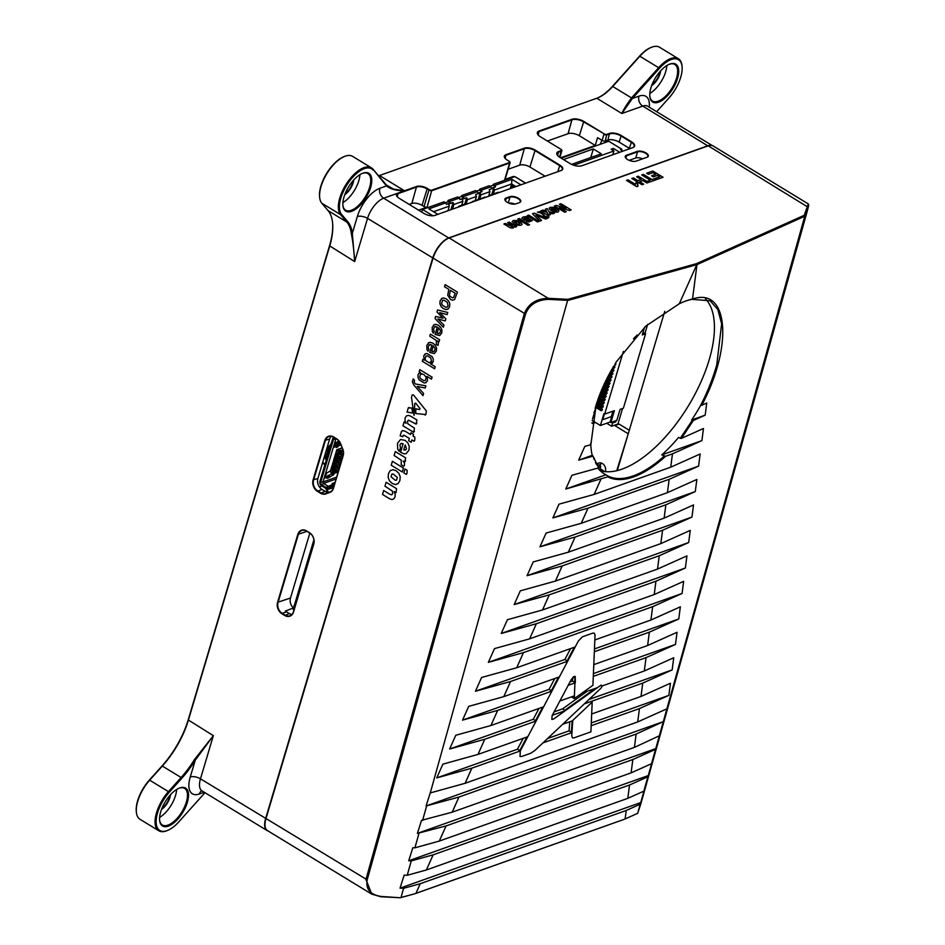 <?xml version="1.0" encoding="UTF-8"?>
<svg xmlns="http://www.w3.org/2000/svg" width="945" height="945" viewBox="0 0 945 945"><rect width="100%" height="100%" fill="white"/><g stroke="black" fill="none" stroke-linecap="round" stroke-linejoin="round"><path stroke-width="1.42" d="M319.457 486.97L321.855 485.99M326.828 488.908L328.328 492.25M324.903 464.763L322.729 462.211M326.734 448.792L331.104 443.937M325.789 488.388L327.431 492.18M324.548 456.128L325.93 459.329M329.911 448.721L326.06 455.077L326.438 459.636L325.293 458.939M330.289 446.678L325.6 452.584M339.787 442.142L335.251 443.855M340.271 443.051L334.825 445.284M324.938 464.385L323.84 464.101M509.461 162.528L431.83 190.134A1.878 0.827 -163.4 0 1 429.278 189.661L427.294 188.445A7.891 3.461 16.6 0 0 416.58 186.496L398.069 193.075A7.891 3.461 16.6 0 0 396.959 196.371A7.891 3.461 16.6 0 0 399.31 198.403L424.057 213.487A7.891 3.461 16.6 0 0 434.771 215.436L561.153 170.502A7.891 3.461 16.6 0 0 561.295 170.443A7.891 3.461 16.6 0 0 559.912 165.174L535.165 150.09A7.891 3.461 16.6 0 0 524.451 148.141L505.941 154.72A7.891 3.461 16.6 0 0 504.831 158.016A7.891 3.461 16.6 0 0 507.181 160.048L509.166 161.252A1.878 0.827 -163.4 0 1 509.733 161.737A1.878 0.827 -163.4 0 1 509.461 162.528L509.65 163.024A2.256 0.992 16.6 0 0 510.111 162.623A2.256 0.992 16.6 0 0 509.969 162.079A2.256 0.992 16.6 0 0 509.816 161.902M504.961 158.181A7.513 3.296 -163.4 0 1 504.618 156.539A7.513 3.296 -163.4 0 1 506.13 155.216L524.64 148.637A7.513 3.296 -163.4 0 1 534.835 150.503L559.594 165.576A7.513 3.296 -163.4 0 1 562.287 169.332A7.513 3.296 -163.4 0 1 561.082 170.525M508.126 169.261L519.715 165.139A7.513 3.296 16.6 0 1 529.921 167.005L545.064 176.219M510.111 162.623L505.185 179.125A2.256 0.992 -163.4 0 1 504.736 179.526L512.851 176.632L512.615 177.447M504.736 179.526L509.65 163.024L432.019 190.63A2.256 0.992 16.6 0 1 428.959 190.063L429.278 189.661M397.089 196.536A7.513 3.296 -163.4 0 1 396.746 194.894A7.513 3.296 -163.4 0 1 398.258 193.571L416.769 186.992A7.513 3.296 -163.4 0 1 426.963 188.858L428.959 190.063L424.045 206.565A2.256 0.992 -163.4 0 0 427.105 207.132L418.978 210.014A2.256 0.992 16.6 0 0 418.67 210.192M409.209 204.427L411.843 203.494A7.513 3.296 16.6 0 1 422.049 205.36L424.045 206.565M268.096 830.986A18.782 8.682 -58.6 0 1 267.14 830.56A18.782 8.682 -58.6 0 1 265.628 818.524L432.704 258.091A18.782 8.682 -58.6 0 1 448.816 237.892L707.888 145.778A18.782 8.682 -58.6 0 1 711.431 145.376M656.657 111.687L668.954 97.985A27.429 12.687 121.4 0 0 682.066 66.563A27.429 12.687 121.4 0 0 659.527 68.229L632.394 98.457A38.332 17.719 -58.6 0 1 632.37 98.493L621.857 113.506C623.405 109.738 626.677 104.482 631.673 97.737A37.576 17.376 121.4 0 0 631.697 97.713L658.83 67.485A28.185 13.029 -58.6 0 1 678.333 58.696L659.551 47.25A28.185 13.029 121.4 0 0 651.601 47.25A28.185 13.029 121.4 0 0 640.048 56.038L612.915 86.267A37.576 17.376 -58.6 0 1 597.523 97.985A37.576 17.376 -58.6 0 1 596.815 98.245L379.488 175.522A37.576 17.376 -58.6 0 1 378.602 175.817M637.355 151.365L626.523 155.216A6.391 2.8 16.6 0 0 625.625 157.886A6.391 2.8 16.6 0 0 636.198 161.111L647.03 157.26A6.391 2.8 16.6 0 0 647.148 157.213A6.391 2.8 16.6 0 0 645.955 152.901A6.391 2.8 16.6 0 0 637.355 151.365L637.544 151.861A6.013 2.634 -163.4 0 1 644.36 152.653A6.013 2.634 -163.4 0 1 647.857 156.35A6.013 2.634 -163.4 0 1 646.935 157.295M509.78 196.702L506.177 197.977A6.391 2.8 16.6 0 0 505.28 200.647A6.391 2.8 16.6 0 0 515.852 203.872L519.455 202.596A6.391 2.8 16.6 0 0 519.573 202.549A6.391 2.8 16.6 0 0 518.38 198.237A6.391 2.8 16.6 0 0 509.78 196.702L509.969 197.198A6.013 2.634 -163.4 0 1 516.785 197.989A6.013 2.634 -163.4 0 1 520.282 201.687A6.013 2.634 -163.4 0 1 519.36 202.632M538.024 134.769A8.269 3.626 -163.4 0 1 537.634 132.938A8.269 3.626 -163.4 0 1 539.3 131.485L572.245 119.767A8.269 3.626 -163.4 0 1 583.467 121.81L604.28 133.895L583.786 121.409A8.647 3.792 16.6 0 0 572.056 119.271L539.111 130.989A8.647 3.792 16.6 0 0 537.894 134.592A8.647 3.792 16.6 0 0 540.457 136.812L560.952 149.298A1.878 0.827 16.6 0 1 561.507 149.782L561.743 150.125A2.256 0.992 -163.4 0 1 561.885 150.668A2.256 0.992 -163.4 0 1 561.424 151.058L558.719 152.027A8.269 3.626 16.6 0 0 557.054 153.48A8.269 3.626 16.6 0 0 557.444 155.311M604.28 133.895A1.878 0.827 16.6 0 0 606.832 134.355L609.537 133.399A8.647 3.792 -163.4 0 1 621.267 135.537L631.508 141.774A8.647 3.792 -163.4 0 1 633.02 147.55A8.647 3.792 -163.4 0 1 632.866 147.609L581.86 165.741A8.647 3.792 -163.4 0 1 570.13 163.603L559.889 157.366A8.647 3.792 -163.4 0 1 557.326 155.134A8.647 3.792 -163.4 0 1 558.53 151.531L561.247 150.562A1.878 0.827 16.6 0 0 561.507 149.782M525.656 183.129L515.923 177.199A2.256 0.992 16.6 0 0 515.155 176.833M514.73 176.691A2.256 0.992 16.6 0 0 512.851 176.632M559.629 157.201A2.256 0.992 16.6 0 0 560.054 156.811L561.885 150.668M547.391 141.041L568.099 133.682A8.269 3.626 16.6 0 1 579.32 135.726L595.255 145.435L597.571 137.675L602.119 140.439A2.256 0.992 16.6 0 0 605.178 141.006L607.895 140.037A8.269 3.626 -163.4 0 1 619.117 142.093L629.358 148.33A8.269 3.626 -163.4 0 1 629.89 148.672M642.6 158.831A6.013 2.634 16.6 0 0 635.713 158.016L629.146 160.343M514.871 204.108A6.013 2.634 16.6 0 0 508.894 203.151M601.906 140.309A7.513 3.473 121.4 0 0 601.469 141.372A11.269 5.209 -58.6 0 1 600.099 144.349M595.255 145.435L560.562 157.768M505.41 200.824A6.013 2.634 -163.4 0 1 505.15 199.537A6.013 2.634 -163.4 0 1 506.366 198.485L509.969 197.198L508.28 202.88M625.755 158.051A6.013 2.634 -163.4 0 1 625.507 156.775A6.013 2.634 -163.4 0 1 626.712 155.712L637.544 151.861L635.713 158.016M601.256 463.015A6.013 4.63 -109.6 0 0 600.595 464.42L600.11 466.062M597.417 463.983A6.013 4.63 70.4 0 1 598.846 463.05A6.013 4.63 70.4 0 1 604.079 465.058A6.013 4.63 70.4 0 1 605.414 471.496L605.355 471.673M313.917 539.725L294.486 604.883M293.576 607.942L285.402 611.013A8.269 6.367 70.4 0 0 286.5 611.828L282.212 613.352L285.059 615.089A8.269 6.367 -109.6 0 0 289.95 615.75A8.269 6.367 -109.6 0 0 293.446 611.781L313.705 543.824A8.269 6.367 -109.6 0 0 309.558 532.897L306.712 531.161A8.269 6.367 -109.6 0 0 301.821 530.488A8.269 6.367 -109.6 0 0 298.337 534.468L278.078 602.414A8.269 6.367 -109.6 0 0 282.212 613.352L281.893 613.754A8.647 6.662 70.4 0 1 277.57 602.319L297.829 534.374A8.647 6.662 70.4 0 1 306.593 530.913L309.428 532.649A8.647 6.662 70.4 0 1 313.764 544.084L293.505 612.029A8.647 6.662 70.4 0 1 284.74 615.49L281.893 613.754M293.529 608.119A8.269 6.367 70.4 0 1 290.493 598.008L309.842 533.074M353.737 179.975A12.025 5.564 -58.6 0 1 344.771 194.682M345.114 193.808A11.647 5.386 121.4 0 0 353.111 180.672M170.454 794.769A12.025 5.564 -58.6 0 1 161.5 809.475M161.831 808.601A11.647 5.386 121.4 0 0 169.828 795.477M660.649 70.84A12.025 5.564 -58.6 0 1 651.696 85.546M652.026 84.672A11.647 5.386 121.4 0 0 660.023 71.537M179.727 787.953A22.172 10.253 -58.6 0 1 188.126 799.175A22.172 10.253 -58.6 0 1 173.065 823.497A22.172 10.253 -58.6 0 1 159.634 820.414A22.172 10.253 -58.6 0 1 179.314 788.106A22.172 10.253 -58.6 0 1 179.727 787.953M178.971 788.248A21.416 9.899 121.4 0 0 178.936 788.26A21.416 9.899 121.4 0 1 184.618 788.402A21.416 9.899 121.4 0 1 181.924 811.849A21.416 9.899 121.4 0 1 162.327 824.985A21.416 9.899 121.4 0 1 159.599 820M373.074 170.088A27.429 12.687 121.4 0 0 348.788 182.161A27.429 12.687 121.4 0 0 341.57 214.385L347.831 221.78A60.87 28.149 -58.6 0 1 352.331 233.332L354.67 261.564C353.985 250.519 352.851 241.152 351.28 233.45A60.126 27.795 121.4 0 0 346.827 222.04L340.566 214.645A28.185 13.029 -58.6 0 1 346.768 183.295A28.185 13.029 -58.6 0 1 371.409 167.82A28.185 13.029 -58.6 0 1 372.932 169.131L386.34 184.948A37.576 17.376 121.4 0 0 386.34 184.96L393.463 189.071L404.519 190.784C396.428 190.772 390.415 189.154 386.481 185.917A38.332 17.719 -58.6 0 1 386.47 185.905L372.932 169.131M363.01 173.148A22.172 10.253 -58.6 0 1 371.397 184.369A22.172 10.253 -58.6 0 1 356.348 208.691A22.172 10.253 -58.6 0 1 342.917 205.608A22.172 10.253 -58.6 0 1 362.596 173.301A22.172 10.253 -58.6 0 1 363.01 173.148M362.254 173.443A21.416 9.899 121.4 0 0 362.218 173.455A21.416 9.899 121.4 0 1 367.9 173.596A21.416 9.899 121.4 0 1 365.207 197.044A21.416 9.899 121.4 0 1 345.61 210.18A21.416 9.899 121.4 0 1 342.881 205.207M678.333 58.696A28.185 13.029 -58.6 0 1 681.983 65.76A28.185 13.029 -58.6 0 1 682.018 66.174M669.934 64.012A22.172 10.253 -58.6 0 1 678.321 75.246A22.172 10.253 -58.6 0 1 663.26 99.568A22.172 10.253 -58.6 0 1 649.829 96.484A22.172 10.253 -58.6 0 1 669.509 64.177A22.172 10.253 -58.6 0 1 669.934 64.012M649.794 96.071A21.416 9.899 121.4 0 0 652.522 101.056A21.416 9.899 121.4 0 0 672.119 87.909A21.416 9.899 121.4 0 0 674.813 64.473A21.416 9.899 121.4 0 0 669.166 64.319A21.416 9.899 121.4 0 0 669.131 64.331M136.34 811.849A27.429 12.687 -58.6 0 1 136.293 811.448A27.429 12.687 -58.6 0 1 149.416 780.027L162.091 765.911A60.87 28.149 121.4 0 0 188.185 719.901L329.521 245.806A60.87 28.149 121.4 0 0 332.557 222.488M371.409 167.82L352.639 156.386A28.185 13.029 121.4 0 0 344.677 156.386A28.185 13.029 121.4 0 0 319.658 197.446A28.185 13.029 121.4 0 0 321.796 203.21L328.057 210.605A60.126 27.795 -58.6 0 1 332.593 222.878A60.126 27.795 -58.6 0 1 329.64 246.314L188.303 720.409A60.126 27.795 -58.6 0 1 162.528 765.84L149.853 779.968A28.185 13.029 121.4 0 0 136.375 812.251A28.185 13.029 121.4 0 0 140.025 819.315L158.807 830.761A28.185 13.029 -58.6 0 1 168.635 791.414L181.31 777.286A60.126 27.795 121.4 0 0 194.41 759.638L213.346 735.659L195.272 760.17A60.87 28.149 -58.6 0 1 182.007 778.042L169.332 792.17A27.429 12.687 121.4 0 0 156.149 820.65A27.429 12.687 121.4 0 0 167.513 830.466A27.429 12.687 121.4 0 0 178.759 821.914L204.982 792.69M649.817 93.46A21.416 9.899 121.4 0 0 666.827 65.548M159.622 817.39A21.416 9.899 121.4 0 0 176.632 789.477M342.905 202.596A21.416 9.899 121.4 0 0 359.903 174.683M616.719 470.764L628.295 433.613M614.333 425.285A8.269 6.367 -109.6 0 0 614.829 425.604L627.823 433.519M291.91 614.474A8.269 6.367 70.4 0 1 289.347 613.553L286.5 611.828M330.289 491.861L329.97 491.967A8.269 6.367 70.4 0 1 325.104 491.294L322.021 489.415A8.269 6.367 70.4 0 1 317.886 478.477L329.651 439A8.269 6.367 70.4 0 1 331.175 436.306M342.74 448.969A8.647 6.662 70.4 0 1 343.189 455.632L333.455 488.293A8.647 6.662 70.4 0 1 329.781 492.451L325.588 493.928A8.647 6.662 70.4 0 1 320.485 493.219L317.414 491.341A8.647 6.662 70.4 0 1 313.09 479.918L324.856 440.441A8.647 6.662 70.4 0 1 333.62 436.98L336.692 438.858A8.647 6.662 70.4 0 1 340.578 443.618L342.704 449.005L340.543 443.654A8.269 6.367 -109.6 0 0 336.822 439.106L333.75 437.228A8.269 6.367 -109.6 0 0 328.848 436.555A8.269 6.367 -109.6 0 0 325.363 440.524L313.598 480.001A8.269 6.367 -109.6 0 0 317.733 490.939L320.816 492.817A8.269 6.367 -109.6 0 0 325.682 493.491L329.876 492.014A8.269 6.367 -109.6 0 0 329.899 492.014A8.269 6.367 -109.6 0 0 333.396 488.033L343.13 455.384A8.269 6.367 -109.6 0 0 342.704 449.005M319.623 197.044A27.429 12.687 -58.6 0 1 319.575 196.654A27.429 12.687 -58.6 0 1 343.933 156.681A27.429 12.687 -58.6 0 1 344.299 156.539M597.145 98.126A38.332 17.719 121.4 0 0 612.478 86.326L639.611 56.098A27.429 12.687 -58.6 0 1 650.845 47.545A27.429 12.687 -58.6 0 1 651.223 47.404M167.147 830.608A28.185 13.029 -58.6 0 1 166.769 830.761A28.185 13.029 -58.6 0 1 158.807 830.761M629.287 430.282L619.117 424.081A8.269 6.367 70.4 0 1 618.124 423.372M632.819 147.621A8.269 3.626 16.6 0 0 634.154 146.31A8.269 3.626 16.6 0 0 631.189 142.175L620.948 135.938A8.269 3.626 16.6 0 0 609.726 133.895L607.021 134.851A2.256 0.992 -163.4 0 1 603.949 134.296L602.119 140.439M631.673 97.737L632.37 98.493L638.962 96.142A26.306 12.167 -58.6 0 1 649.25 107.175M351.28 233.45L352.331 233.332L357.34 216.535A26.306 12.167 -58.6 0 1 379.89 188.268L386.481 185.917L386.34 184.96M204.25 792.253L199.312 794.001A26.306 12.167 -58.6 0 1 190.264 776.967L195.272 760.17L194.41 759.638M600.11 470.598A101.458 46.907 121.4 0 0 709.093 360.128A101.458 46.907 121.4 0 0 705.442 298.785M371.751 894.135L267.494 830.62A18.782 8.682 -58.6 0 1 265.982 818.583L433.058 258.139A18.782 8.682 -58.6 0 1 449.159 237.951L548.265 298.325C536.299 298.655 528.302 303.794 524.286 313.716L365.939 879.476L371.775 894.112L380.776 896.746L400.408 897.75L415.079 893.686L624.468 819.232L415.942 893.344L420.241 883.717L403.574 888.335L400.03 888.158L404.165 875.117L407.236 875.271L411.252 860.895L408.712 860.765L412.847 847.724L414.914 847.83L439.283 841.074L631.106 772.868L651.53 763.702L651.861 762.745L648.27 775.585L408.712 860.765M808.282 203.907L713.191 145.967A18.782 8.682 -58.6 0 0 708.23 145.837L449.159 237.951M617.262 470.634L664.748 311.33M696.985 264.612L804.762 216.24L808.707 205.053L808.282 203.955L804.242 215.295L696.489 263.655L567.898 299.329L548.265 298.325L548.348 299.364L568.146 300.368L696.985 264.612L692.52 299.057L691.858 299.341L710.144 300.77L717.846 309.547L721.637 323.863L716.759 364.805C712.932 378.472 707.403 392.305 700.174 406.279L700.859 405.133L701.792 405.263C733.485 345.421 728.323 286.559 692.52 299.057A102.202 47.262 121.4 0 0 684.156 301.609A102.202 47.262 121.4 0 0 679.301 303.747L678.439 304.113M692.283 420.348L680.246 438.315L681.428 438.397L693.358 420.466L691.669 419.97A101.458 46.907 121.4 0 0 700.174 406.267M664.016 456.293A101.458 46.907 -58.6 0 1 608.19 476.138L607.789 476.835A102.202 47.262 121.4 0 0 665.563 456.293L661.748 454.911A101.458 46.907 121.4 0 0 678.628 437.334L680.246 438.315M597.901 468.07A101.458 46.907 121.4 0 0 604.198 473.811A101.458 46.907 121.4 0 0 605.922 474.756L608.19 476.138M598.374 467.432L592.822 455.714L598.374 467.432M696.76 264.695L679.301 303.758L645.754 326.131L616.022 362.242L596.224 404.425L590.814 445.154A101.458 46.907 121.4 0 0 592.208 455.336L592.822 455.714M590.814 445.154L590.637 443.122M683.778 301.762A101.458 46.907 -58.6 0 1 691.858 299.341M568.323 552.199L664.122 518.132L693.547 504.925L691.976 517.057L662.551 530.263L562.18 565.949L527.062 575.694L533.216 561.932L568.323 552.199L575.092 537.067L539.973 546.801L546.115 533.051L581.234 523.306L667.43 492.664L696.855 479.446L695.284 491.577L665.859 504.784L664.122 518.132M665.859 504.784L575.092 537.067M555.424 581.081L660.827 543.611L690.252 530.393L688.681 542.524L514.163 604.576L520.305 590.826L555.424 581.081L562.18 565.949M662.551 530.263L660.827 543.611M516.714 667.749L575.221 646.935L567.697 661.193L510.572 681.499L475.453 691.244L481.596 677.482L516.714 667.749L523.471 652.617L488.352 662.351L494.495 648.601L529.613 638.855L654.223 594.559L683.648 581.34L682.077 593.472L652.652 606.678L650.916 620.026L680.341 606.82L678.77 618.951L649.345 632.158L647.62 645.506L677.045 632.288L675.474 644.419L646.049 657.625L644.313 670.974L673.738 657.767L672.167 669.899L642.742 683.105L641.017 696.441L670.442 683.235L668.871 695.366L639.446 708.573L637.71 721.921L666.886 708.821L663.319 721.637L426.077 805.99L430.211 792.949L465.094 783.299L471.85 768.167L436.732 777.912L442.886 764.151L478.005 754.405L484.761 739.274L449.643 749.019L455.785 735.269L490.904 725.524L497.661 710.392L462.542 720.137L468.685 706.376L503.803 696.63L510.572 681.499M503.803 696.63L559.428 676.856L551.904 691.102L497.661 710.392M490.904 725.524L543.623 706.777L536.098 721.023L484.761 739.274M478.005 754.405L527.83 736.698L520.305 750.944L471.85 768.167M465.094 783.299L637.71 721.921M639.446 708.573L591.168 725.736L591.676 713.995L641.017 696.441M642.742 683.105L584.329 703.871L601.044 688.114L602.248 685.928L644.313 670.974M646.049 657.625L593.295 676.384L593.791 664.642L647.62 645.506M649.345 632.158L594.346 651.719L594.842 639.966L650.916 620.026M652.652 606.678L523.471 652.617M562.653 724.307L572.753 720.716L571.961 732.576L542.95 742.888L562.653 724.307M573.875 696.016L574.288 698.615L592.917 685.29L595.043 635.182L594.299 633.162L592.763 633.126L582.486 636.776L578.364 640.993L520.305 750.944L519.998 756.496L521.51 756.532L530.688 753.271L534.905 750.472L601.044 688.114L602.284 685.668L601.008 685.137L553.616 719.027L551.868 719.417L552.093 715.649L571.441 679.195L575.21 676.419L575.363 682.762L568.205 685.314L571.441 679.195L575.21 676.419L574.288 698.615L581.907 693.169L597.571 687.594L565.382 710.605L552.293 715.27L559.865 701.001L574.477 695.803L574.288 698.615L571.453 696.878M655.795 748.617L417.395 833.384L421.529 820.343L452.194 812.18L634.414 747.389L659.374 735.777L655.558 749.326L632.843 759.52L631.106 772.868M632.843 759.52L446.052 825.942L417.395 833.384M439.283 841.074L446.052 825.942M648.27 775.585L647.868 776.766L629.535 785L433.141 854.835L411.252 860.895M407.236 875.271L426.384 869.967L433.141 854.835M426.384 869.967L627.811 798.336L643.852 791.142L644.336 789.725L640.757 802.565L400.03 888.158M629.535 785L627.811 798.336M663.319 721.637L636.139 734.052L634.414 747.389M636.139 734.052L458.951 797.048L426.077 805.99M452.194 812.18L458.951 797.048M685.373 568.004L501.252 633.469L507.406 619.707L542.524 609.974L657.519 569.079L686.944 555.873L685.373 568.004L655.948 581.21L654.223 594.559M655.948 581.21L536.37 623.724L501.252 633.469M529.613 638.855L536.37 623.724M698.579 466.109L552.872 517.919L559.015 504.157L594.133 494.424L670.726 467.184L700.15 453.978L698.579 466.109L669.154 479.316L667.43 492.664M669.154 479.316L587.991 508.174L552.872 517.919M581.234 523.306L587.991 508.174M607.789 476.835L565.783 489.026L571.926 475.276L598.22 467.976M594.133 494.424L600.902 479.292M681.428 438.397L703.458 428.498L701.887 440.63L672.462 453.848L670.726 467.184M672.462 453.848L665.563 456.293M688.681 542.524L659.256 555.731L549.281 594.842L514.163 604.576M542.524 609.974L549.281 594.842M659.256 555.731L657.519 569.079M804.242 215.295L804.762 216.24L666.898 708.797M701.792 405.263L706.754 403.031L705.183 415.162L693.358 420.466M655.558 749.326L651.53 763.702M647.868 776.766L643.852 791.142M663.236 721.885L659.208 736.261M414.914 847.83L418.942 833.466M422.592 820.39L426.62 806.026M587.093 691.327L562.547 708.88L554.089 711.88M565.382 710.605L562.547 708.88M572.764 677.364L572.516 681.026L570 681.924M575.363 682.762L572.516 681.026M538.993 708.419L533.263 719.287L449.643 749.019M536.098 721.023L533.263 719.287M640.757 802.565L640.19 804.207L626.228 810.467L420.241 883.717M523.199 738.34L517.458 749.208L436.732 777.912M520.305 750.944L517.458 749.208M672.167 669.899L589.007 699.465M678.77 618.951L594.464 648.931M605.922 474.756L565.783 489.026M701.887 440.63L661.748 454.911M695.284 491.577L539.973 546.801M682.077 593.472L488.352 662.351M675.474 644.419L593.413 673.596M569.717 721.803L569.114 730.839L547.627 738.482M571.961 732.576L569.114 730.839M668.871 695.366L591.286 722.949M554.798 678.51L549.057 689.366L462.542 720.137M551.904 691.102L549.057 689.366M570.591 648.589L564.85 659.456L475.453 691.244M567.697 661.193L564.85 659.456M691.976 517.057L527.062 575.694M705.183 415.162L691.669 419.97M592.798 456.222L578.683 460.144L584.825 446.383L590.755 444.741M592.208 455.336L578.683 460.144M708.23 145.837L807.869 207.085C809.322 203.01 808.837 205.384 806.392 214.22L640.745 804.207L637.639 813.35L625.129 818.961L626.228 810.467M640.19 804.207L637.639 813.35M415.079 893.686L401.023 897.49L403.574 888.335M400.408 897.75L381.248 896.474C370.286 894.773 365.597 889.233 367.18 879.842L525.526 314.083C529.176 304.822 536.784 299.908 548.348 299.364M430.27 792.961L567.898 299.329M696.489 263.655L696.878 264.635M602.284 685.668L601.008 685.137M564.815 710.262L595.468 688.338M574.796 682.42L574.891 676.313M519.738 750.59L526.897 737.017M535.531 720.681L542.702 707.108M551.337 690.76L558.495 677.187M567.13 660.839L574.3 647.266M571.737 735.801L572.776 720.409L592.184 702.1L590.909 731.855L573.91 737.903L572.457 737.868L571.737 735.801M571.394 732.221L572.138 720.941M403.007 430.53L401.46 431.416L400.16 435.846L402.83 436.755L403.231 435.291L404.236 435.314L409.315 438.409L408.63 440.724L411.146 442.26L411.843 439.945L414.016 441.268L414.772 440.264L414.831 437.133L413.012 436.023L413.52 434.322L410.992 432.786L410.484 434.487L405.015 431.144L402.499 430.648M414.016 441.268L414.772 440.264M395.199 480.249L391.065 476.776L391.832 474.154L393.191 474.012L397.325 477.508L396.546 480.119L395.199 480.249L396.546 480.119M391.832 474.154L393.191 474.012M392.269 483.509L389.505 480.922L388.159 477.497L388.466 473.634L390.202 470.657L392.86 469.677L396.085 470.728L398.849 473.327L400.196 476.741L399.889 480.603L398.152 483.58L395.494 484.561L392.269 483.509M413.792 384.934L412.374 381.863L413.189 378.945L414.512 380.327L414.158 382.205L415.398 383.977L425.876 385.82L425.226 388.005L417.241 386.41L423.608 393.427L422.958 395.624L413.792 384.934M439.023 341.724L437.523 340.932L438.397 342.669L438.031 345.409L436.318 344.37L436.389 340.578L429.786 336.172L430.388 334.128L439.614 339.739L439.023 341.724M449.43 294.875L450.411 290.339L455.218 293.257L453.624 297.415L452.49 297.84L450.021 296.34L449.43 294.875M453.624 297.415L452.49 297.84M457.439 292.123L454.628 299.482L452.726 300.215L450.529 299.518L447.706 295.265L448.84 289.371L444.516 286.737L445.154 284.634L457.439 292.123M454.628 299.482L452.726 300.215M440.276 332.108L439.543 333.302L437.051 333.254L438.681 327.797L440.358 330.384L440.276 332.108M439.543 333.302L438.409 333.691M433.578 325.033L435.739 324.312L438.421 325.234L440.736 327.36L441.917 330.077L441.764 332.994L439.744 335.558L435.113 334.435L437.334 326.982L434.476 326.911L433.507 329.415L434.275 331.482L433.389 333.231L432.326 331.601L432.196 327.336L434.511 324.489M435.775 326.462L434.476 326.911M420.608 378.638L419.71 376.996L420.596 373.972L423.821 374.456L426.254 377.398L425.321 380.433L423.903 380.658L420.608 378.638M420.596 373.972L422.013 373.736M425.321 380.433L423.903 380.658M426.36 382.43L424.27 383.008L419.155 379.89L417.973 377.338L418.08 374.728L418.824 373.346L420.596 372.684L419.214 371.645L419.804 369.649L432.101 377.138L431.487 379.181L426.927 376.393L427.601 380.516L425.616 382.843M418.824 373.346L419.769 372.803M396.522 488.624L386.127 482.293L384.958 486.214L392.329 491.046L392.718 493.55L391.726 494.778L390.084 494.424L383.67 490.526L382.501 494.448L389.564 498.747L391.915 499.539L393.829 498.877L395.045 496.869L395.187 494.093L394.077 491.554L396.097 492.617L396.522 488.624M391.915 499.539L393.829 498.877M403.728 449.855L405.181 444.989L406.468 448.698L405.842 449.773L403.728 449.855M405.842 449.773L404.873 450.174M406.22 453.647L404.07 453.848L400.633 452.289L403.102 443.713L400.668 443.678L399.959 444.882L400.456 447.859L399.262 451.391L397.703 449.241L397.502 443.299L400.515 439.496L405.121 440.37L407.897 442.969L409.244 446.371L408.972 450.139L406.09 453.694M401.755 443.276L400.668 443.678M408.476 420.123L407.484 421.305L407.862 423.797L414.477 428.179L413.662 432.314L402.972 425.805L404.082 422.049L406.137 423.301L405.003 420.761L405.133 417.95L406.338 415.977L408.24 415.339L410.603 416.131L416.922 419.982L416.107 424.116L408.441 420.135M414.43 431.31L413.662 432.314M416.875 423.112L416.107 424.116M406.338 415.977L408.24 415.339M403.456 468.058L392.388 461.314L391.218 465.235L402.286 471.98L403.456 468.058M411.477 397.266L412.15 395.01L413.402 394.845L426.36 410.969L425.841 414.571L415.753 413.532L415.824 408.807L419.627 409.575L419.982 408.535L415.694 403.149L414.82 403.444L414.052 415.422L411.477 397.266M415.694 403.149L414.82 403.444M419.627 409.575L419.982 408.535M425.841 414.571L425.12 415.079M412.15 395.01L413.402 394.845M431.688 351.268L433.306 345.823L434.983 348.41L434.901 350.122L434.18 351.316L431.688 351.268M434.18 351.316L433.034 351.705M428.203 343.047L430.365 342.338L433.046 343.248L435.361 345.374L436.543 348.103L436.389 351.02L434.369 353.584L429.739 352.45L431.959 344.996L429.113 344.925L428.132 347.429L428.9 349.496L428.014 351.245L426.951 349.615L426.821 345.362L429.148 342.515M430.412 344.488L429.113 344.925M447.198 307.066L445.721 307.279L442.473 305.294L441.563 303.64L442.52 300.463L443.973 300.25L447.221 302.235L448.119 305.755L446.902 307.196M442.52 300.463L443.973 300.25M441.457 298.655L443.618 297.959L446.3 298.868L448.627 301.006L449.785 303.735L449.619 306.664L448.249 308.873L446.075 309.57L443.382 308.649L441.067 306.523L439.921 303.806L440.086 300.864L442.354 298.147M448.249 308.873L447.351 309.381M443.004 318.205L436.98 312.027L437.606 309.948L447.741 312.476L447.115 314.59L439.697 312.618L445.851 318.808L445.225 320.91L437.842 318.949L443.973 325.104L443.347 327.206L435.043 318.512L435.669 316.433L443.004 318.205M429.29 362.785L425.9 360.707L425.037 359.088L425.947 356.076L427.4 355.863L430.696 357.871L431.534 361.285L429.29 362.785L430.684 362.537M425.947 356.076L427.4 355.863M424.919 354.044L427.022 353.489L432.137 356.619L433.294 359.171L433.188 361.781L430.636 363.931L435.208 366.707L434.594 368.751L422.309 361.262L422.899 359.277L424.329 360.151L423.679 355.958L425.652 353.654M432.432 363.175L431.487 363.695M412.611 413.024L411.831 408.004L408.299 407.921L407.047 412.103L412.611 413.024M409.008 407.437L408.299 407.921M404.448 465.33L404.472 463.156L403.196 461.03L404.814 461.857L405.629 457.853L395.293 451.556L394.124 455.478L401.271 460.227L401.212 464.692L403.763 466.239L404.448 465.33M404.814 461.857L405.582 460.853M407.035 473.398L407.082 470.267L405.003 469.003L403.834 472.925L406.267 474.402L407.035 473.398L406.267 474.402M527.983 225.3L526.164 224.189L527.723 223.634L529.543 224.745L527.983 225.3M534.622 220.209L527.204 215.696L528.763 215.141L536.181 219.653L534.622 220.209M556.865 210.57L555.92 209.672L553.593 210.499L555.235 211.172L556.865 210.57L556.487 211.148M551.632 208.266L551.691 209.258L549.813 209.613L549.128 208.278L550.179 207.357L553.711 207.321L556.853 208.68L558.979 210.711L558.082 212.034L554.916 212.105L550.84 210.322L554.75 208.928L551.266 208.632M558.979 210.711L558.082 212.034M546.446 211.066L545.359 209.235L547.179 208.585L548.88 211.668L554.514 213.145L552.612 213.818L549.529 212.944L550.474 214.574L548.643 215.224L547.12 212.377L541.036 210.77L542.95 210.097L546.446 211.066M537.445 221.933L535.638 220.823L537.185 220.268L539.004 221.378L537.445 221.933M519.455 224.225L519.892 223.504L518.616 222.323L514.895 221.449L514.47 222.169L517.848 224.225L519.892 223.504M514.895 221.449L514.47 222.169M512.237 221.921L513.3 220.48L517.765 220.634L520.317 221.815L522.148 224.343L521.061 225.193L517.777 225.312L514.163 223.93L512.273 221.284M650.278 180.141L641.761 174.955L643.403 174.376L651.92 179.562L654.33 178.7L656.054 179.763L649.605 182.054L647.868 181.003L650.278 180.141M641.135 179.503L636.658 176.774L638.3 176.195L648.542 182.432L646.9 183.011L642.872 180.554L639.647 181.7L643.687 184.157L642.045 184.736L631.803 178.499L633.445 177.92L637.922 180.649L641.135 179.503M648.353 174.282L646.628 173.23L652.806 171.033L663.047 177.27L657.023 179.42L655.287 178.357L659.669 176.798L657.401 175.416L653.326 176.869L651.601 175.817L655.676 174.364L652.889 172.663L648.353 174.282M638.017 186.212L636.753 186.661L626.464 180.4L628.023 179.845L635.418 184.358L635.938 182.728L637.721 183.814L638.017 186.212M637.721 183.814L637.355 184.866M635.418 184.358L635.938 182.728M525.16 223.575L517.742 219.063L519.301 218.508L526.719 223.02L525.16 223.575M539.843 221.083L532.507 213.806L534.256 213.18L547.403 218.389L545.619 219.027L535.992 215.141L541.579 220.468L539.843 221.083M566.067 208.313L559.393 204.25L560.917 203.707L571.158 209.944L569.563 210.511L559.393 207.534L566.232 211.692L564.708 212.235L554.467 205.998L556.109 205.408L566.067 208.313M548.525 217.799L545.903 216.204L544.84 216.582L543.28 215.625L544.344 215.247L540.256 212.79L537.421 212.176L540.245 211.503L546.612 214.444L548.939 216.547L548.525 217.799M532.271 220.575L528.763 221.98L526.483 221.378L530.062 220.043L524.924 220.15L521.9 218.118L523.176 216.96L525.692 216.665L528.279 217.35L524.593 217.834L524.274 218.708L528.881 218.602L532.248 220.657M509.875 227.58L503.862 223.989L505.421 223.445L512.462 226.8L512.615 225.772L507.666 222.642L509.225 222.087L516.643 226.611L515.202 227.119L514.104 226.457L513.43 227.91L512.249 228.099L509.875 227.58M514.104 226.457L513.43 227.91M333.538 487.526L333.219 487.644A6.013 4.63 70.4 0 1 333.207 487.644L333.538 487.526A6.013 4.63 70.4 0 1 333.219 487.644L329.462 488.955A6.013 4.63 70.4 0 1 325.919 488.47L321.643 485.86A3.378 2.611 70.4 0 1 319.942 481.395L332.675 438.681A3.378 2.611 70.4 0 1 333.739 437.228L333.62 436.98M336.089 478.985L323.568 483.438A1.122 0.874 70.4 0 1 323.001 481.95L320.804 481.915A2.256 1.736 -109.6 0 0 321.926 484.891L326.202 487.502A4.89 3.768 -109.6 0 0 329.084 487.892L332.829 486.58A4.89 3.768 -109.6 0 0 334.069 485.742M320.804 481.915L333.538 439.201L335.735 439.236A1.122 0.874 70.4 0 1 336.184 438.704M335.085 438.043A2.256 1.736 -109.6 0 0 333.538 439.201M326.545 476.871L332.286 473.173M335.711 446.135L337.152 444.634L340.46 443.465M334.506 484.312L333.609 484.631M321.926 484.891L323.568 483.438L327.844 486.049A3.756 2.894 70.4 0 0 330.065 486.356L333.821 485.033A3.756 2.894 70.4 0 1 333.809 485.045A3.756 2.894 70.4 0 0 334.376 484.75A3.756 2.894 70.4 0 1 332.817 484.277L332.12 483.533L335.085 482.363M336.656 477.095L323.001 481.95L335.735 439.236L336.562 438.941M334.329 473.055L333.951 474.319L332.25 473.28M330.502 470.752L326.143 473.457L324.796 477.993L327.053 477.19L326.923 478.312L328.47 477.839L333.951 474.319M341.05 444.906L338.853 445.674L337.152 444.634M338.475 440.429L337.566 441.917L335.31 442.721L333.963 447.245L336.219 446.442L336.278 447.576L338.853 445.674M324.796 477.969A3 1.323 16.6 0 0 325.21 477.532L326.45 473.351M327.053 477.19L325.576 476.292M333.963 447.233A3 1.323 16.6 0 0 334.376 446.784L335.617 442.603M336.219 446.442L334.743 445.544M340.495 452.395L339.881 454.474A1.878 0.827 16.6 0 0 340.578 454.391L343.46 453.364M339.881 454.474L343.401 454.049M343.401 451.734L339.101 452.431L338.334 455.029L337.436 455.159L338.334 455.029M338.322 452.005L337.306 455.159L338.109 455.147M337.648 453.399L336.302 452.584L336.656 450.103L342.291 447.989M335.487 469.216L334.955 471.295L332.297 472.193L333.455 469.594L331.813 468.507L333.597 461.644L334.565 462.625L335.841 461.562L334.199 460.487L336.302 452.584M337.471 453.293L337.944 454.51M334.896 456.022L335.747 453.175L336.526 453.647L336.751 452.856M336.526 453.647L337.235 454.072M336.609 453.612L336.822 452.903M337.176 453.954L337.389 453.246M332.734 470.48L330.963 469.228L332.345 465.85M331.246 468.259L332.097 465.401L332.876 465.873L333.124 465.023M332.392 464.432L334.849 457.439M332.38 464.515L332.959 464.916L333.715 462.105M333.597 461.644L334.388 460.817M333.644 460.227L334.601 456.99L336.089 457.9L336.349 457.049M334.896 456.104L335.463 456.506L336.113 454.084L337.519 454.462M337.341 454.439L337.306 455.159M337.129 454.309L336.326 457.026L337.105 455.242M341.263 454.805L340.779 456.423L337.105 456.234L337.92 456.482L338.842 455.077M340.779 456.423L343.059 455.608M338.357 456.695L337.696 456.565L337.07 459.235L342.279 458.207M334.967 457.9L336.373 458.278L336.054 459.364L338.617 458.679A1.878 0.827 16.6 0 0 339.326 458.597L342.503 457.463M339.999 459.01L339.527 460.628L341.806 459.825M339.527 460.628L335.629 460.18L335.428 461.455L335.758 460.369M335.121 462.495L334.802 463.57L337.365 462.885A1.878 0.827 16.6 0 0 338.074 462.802L341.251 461.668M336.455 460.782L335.818 463.44L341.027 462.412M338.747 463.215L338.263 464.834L340.543 464.03M338.263 464.834L335.18 464.975L334.565 467.645L339.775 466.617M332.463 466.31L333.868 466.7L333.55 467.775L336.113 467.09A1.878 0.827 16.6 0 0 336.822 467.007L339.999 465.873M337.495 467.421L337.011 469.039L339.29 468.236M337.011 469.039L333.349 468.862L334.164 469.098L333.325 468.708L333.68 467.787L335.073 467.692M334.873 471.248L334.967 471.307A1.878 0.827 16.6 0 0 335.569 471.212L338.747 470.09M333.089 471.968L338.523 470.823M338.251 471.732L335.274 472.819M343.283 450.966L339.373 451.639L336.928 450.481L337.578 449.666L339.125 450.611L341.984 450.292L342.031 452.218M338.369 452.029L338.936 452.348L338.345 451.887L339.125 450.611L339.101 452.431M339.609 452.49L338.145 451.769M332.286 471.992L332.581 470.421M333.16 470.563L330.963 469.216M331.742 469.689L331.99 468.85M333.242 468.791L332.888 469.393L333.124 468.59M333.868 466.7L332.097 465.483M335.818 463.44L334.802 463.771L335.735 463.83L335.416 464.893L334.495 464.574L334.093 466.7M334.294 466.747L332.876 465.873M332.971 465.838L333.195 465.07M334.495 464.574L334.176 465.661L332.947 464.692M335.558 462.53L334.128 461.668M336.373 458.278L334.601 457.073M337.07 456.211L336.597 458.29M336.81 458.325L336.089 457.9M336.963 454.604L336.042 457.782M335.699 456.659L335.475 457.427M335.64 456.612L335.38 457.463M338.617 458.679L339.243 456.6M337.589 459.282L336.668 460.687L335.818 460.428L336.207 458.254M335.995 458.124L335.062 461.231M337.105 460.9L335.629 460.18M335.829 458.419L335.05 461.006M337.365 462.885L337.991 460.806M336.337 463.487L335.593 463.558M335.853 465.105L335.18 464.975M334.802 463.57L334.955 462.459M334.743 462.329L333.809 465.436M334.565 462.625L333.798 465.212M336.113 467.09L336.739 465.011M333.55 467.775L334.483 468.035L334.601 469.311M333.479 466.546L332.451 470.126M333.313 471.85L334.081 469.263M335.569 472.913L332.215 473.138A0.756 0.756 0 0 0 332.687 473.232L335.971 472.535L336.243 471.638M332.628 469.24L332.392 470.008M332.061 468.885L331.825 469.665M333.313 466.83L332.664 469.027M333.845 465.46L333.585 466.31M333.762 465.412L333.538 466.192M335.097 461.255L334.837 462.105M335.014 461.207L334.79 461.987M334.447 460.865L334.223 461.632M593.779 458.585L594.346 458.384L593.519 457.876M598.339 468.637L598.953 467.09L598.102 466.57L600.76 466.452L599.78 470.267M596.071 463.711L599.662 466.015M602.414 471.212L603.548 470.811L600.087 468.696M595.468 462.53A1.122 0.874 -109.6 0 1 595.929 462.66L596.638 463.664M595.822 463.251L596.779 463.18M596.401 464.326L599.366 466.121M600.76 466.452L598.953 467.09M594.346 458.384L594.062 459.341M603.548 470.811L603.371 471.401M633.445 338.842L636.068 337.908L634.851 337.625M636.068 337.908L636.954 334.955M635.654 336.361L635.335 337.459M635.016 337.07L633.8 338.44M644.573 327.242L642.281 334.943L645.577 333.774L623.381 408.205L620.097 409.374L616.813 420.371L610.86 422.486L610.116 422.037L613.411 410.992M592.231 420.513L600.406 425.486L603.938 413.65L604.682 414.099L623.357 351.457M604.682 414.099L614.38 410.65L610.86 422.486M647.62 324.43L645.14 332.746L642.671 333.62M622.554 408.488L617.935 423.998L611.616 426.242L606.702 423.254M611.616 426.242L612.584 423.006L611.415 422.297M612.584 423.006L615.738 421.883L614.569 421.175M615.738 421.883L616.116 420.619M602.036 410.39L601.138 410.709L601.504 409.48L602.402 409.161L602.036 410.39M595.385 407.2L601.138 410.709M595.752 405.972L601.504 409.48M595.988 405.169L602.402 409.161M603.005 407.153L602.095 407.472L603.371 405.925L603.005 407.153M596.366 403.976L602.095 407.472M596.756 402.759L602.461 406.244M597.004 401.968L603.371 405.925M592.503 419.084L595.633 408.583L595.09 408.252M616.707 361.167L616.211 361.959M615.266 363.459L615.538 365.089L614.64 365.408L615.904 363.849M613.565 366.247L614.947 367.085L613.671 368.644L614.947 367.085M611.911 369.07L613.978 370.322L612.714 371.881L613.978 370.322M610.305 371.905L613.01 373.558L611.746 375.118L613.01 373.558M608.745 374.787L612.053 376.795L610.777 378.343L612.053 376.795M607.233 377.681L611.084 380.032L609.82 381.579L611.084 380.032M605.769 380.622L610.116 383.268L608.852 384.816L610.116 383.268M604.351 383.575L609.159 386.505L607.883 388.052L609.159 386.505M602.993 386.576L608.19 389.742L606.926 391.289L608.19 389.742M601.67 389.6L607.222 392.978L605.958 394.526L607.222 392.978M600.418 392.647L606.265 396.215L604.989 397.762L606.265 396.215M599.236 395.683L605.296 399.452L604.032 400.999L605.296 399.452M598.09 398.802L604.327 402.688L603.064 404.236L604.327 402.688M597.405 400.786L603.064 404.236M597.819 399.581L603.43 403.007M598.516 397.632L604.032 400.999M598.953 396.451L604.398 399.77M599.673 394.526L604.989 397.762M600.134 393.356L605.355 396.534M600.902 391.443L605.958 394.526M601.386 390.285L606.324 393.297M602.189 388.407L606.926 391.289M602.686 387.261L607.292 390.061M603.512 385.395L607.883 388.052M604.032 384.261L608.249 386.824M604.906 382.418L608.852 384.816M605.438 381.284L609.218 383.587M606.336 379.465L609.82 381.579M606.891 378.354L610.186 380.351M607.812 376.547L610.777 378.343M608.391 375.437L611.143 377.114M609.348 373.653L611.746 375.118M609.938 372.566L612.112 373.877M610.931 370.794L612.714 371.881M611.545 369.708L613.081 370.653M612.549 367.959L613.671 368.644M613.187 366.884L614.037 367.416M593.921 412.681L595.362 409.48M603.973 413.674L602.721 419.698L604.434 413.945M595.515 422.51L592.739 423.525L593.425 421.234M592.739 423.525L591.818 422.958M600.406 425.486L610.116 422.037M612.939 411.158L611.297 416.651L602.721 419.698M644.348 333.03L645.577 333.774M512.899 204.144L513.513 203.612M515.923 186.578L511.611 183.956L510.229 188.61M511.363 188.209L511.895 186.425A1.5 1.158 70.4 0 1 513.418 185.822L515.131 186.862M512.237 203.293L512.013 204.025M437.854 214.35L428.865 208.869L445.792 202.856L444.091 201.817L422.51 209.483L432.857 215.791M421.742 212.07L422.51 209.483M433.542 211.715L449.324 206.104L447.942 210.759L449.82 210.085M475.24 200.399L476.41 196.477L467.385 199.69L466.216 203.612M490.006 195.757L488.565 196.312L489.947 191.658L480.922 194.871L479.753 198.793M520.896 184.818L511.918 179.337L511.611 183.956L494.459 190.063L493.29 193.985M452.454 209.152L453.848 204.498L462.873 201.297L461.703 205.219M513.159 185.704A1.5 1.158 -109.6 0 0 513.017 186.023L511.895 186.425M512.745 186.945L513.017 186.023M511.918 179.337L494.991 185.362L493.278 184.322L514.86 176.644L525.55 183.165M453.848 204.498L453.092 202.513L448.58 204.12L449.324 206.104M467.385 199.69L466.629 197.694L462.117 199.3L462.873 201.297M480.922 194.871L480.166 192.886L475.654 194.493L476.41 196.477M494.459 190.063L493.715 188.067L489.203 189.673L489.947 191.658M458.526 197.552L461.396 196.525L461.692 195.556L463.393 196.595L477.39 191.622L477.957 193.111L482.009 191.67L481.454 190.169L490.928 186.803L491.494 188.291L495.558 186.85L494.991 185.362M463.393 196.595L463.96 198.084L459.896 199.525L459.329 198.037L449.855 201.415L450.422 202.903L446.359 204.344L445.792 202.856M447.446 202.029L448.143 200.364L457.628 196.997L459.329 198.037M461.692 195.556L475.678 190.583L477.39 191.622M476.575 191.126L479.458 190.11L479.741 189.13L489.226 185.763L490.928 186.803M490.124 186.319L492.995 185.291L493.278 184.322M464.704 204.144L466.629 197.694M480.166 192.886L478.253 199.324M493.715 188.067L491.79 194.516M458.396 207.038L458.845 206.223L459.742 206.565M484.265 197.41L471.933 202.218M491.329 195.332L490.443 194.989L489.994 195.804M450.954 209.684L453.092 202.513M472.394 201.415L473.28 201.746M484.572 197.08L485.47 197.41M495.558 186.85L492.995 185.291M481.454 190.169L479.741 189.13M482.009 191.67L479.458 190.11M461.396 196.525L463.96 198.084M448.143 200.364L449.855 201.415M445.556 202.702L448.426 201.687L450.422 202.903M467.409 203.837L466.216 203.825M497.814 192.591L499.007 192.603M514.281 186.354L512.225 187.901M515.072 186.886L514.222 186.366M513.241 186.756L514.056 187.252M297.073 599.614A150.29 69.493 -58.6 0 1 294.734 604.729L293.611 607.151A1.5 1.158 -109.6 0 0 293.647 608.202M295.419 605.143L294.734 604.729M295.336 605.402L294.745 606.725M293.942 610.092A1.878 0.874 -58.6 0 1 293.588 610.045A1.878 0.874 -58.6 0 1 293.446 608.84L293.541 608.521A1.878 0.874 -58.6 0 1 294.994 606.56M561.212 158.169L608.769 141.266L621.857 149.239L620.511 149.712L622.873 151.165M563.492 159.563L593.33 148.944L590.767 157.543M571.571 164.371L601.303 153.799L593.33 148.944M619.719 152.287L613.364 148.412L611.108 149.215L613.955 150.952L573.757 165.245M630.457 159.882L630.197 160.733M630.941 160.957L631.355 159.563M621.857 149.239L621.526 150.338M613.955 150.952L612.821 154.732M612.809 150.255L613.364 148.412M326.06 455.077L325.045 454.462M329.722 448.603L328.777 448.024M339.468 443.323L338.334 442.626M559.912 165.174L557.763 171.707M535.165 150.09L529.921 167.005M524.451 148.141L519.715 165.139M505.941 154.72L505.173 158.429M431.83 190.134L427.105 207.132M397.302 196.784L398.069 193.075M411.843 203.494L416.58 186.496M422.049 205.36L427.294 188.445M379.488 175.522L404.519 190.784L383.658 198.202L448.875 238.057M647.301 106.017L647.679 106.218A18.782 8.682 121.4 0 0 642.73 106.088L707.947 145.932M638.962 96.142A7.513 5.788 -109.6 0 0 642.73 106.088L621.857 113.506L596.815 98.245M538.237 135.029L539.111 130.989M568.099 133.682L572.056 119.271M579.32 135.726L583.786 121.409M506.177 197.977L505.599 201.049M626.523 155.216L625.944 158.276M600.595 464.42L598.787 465.058M341.57 214.385L340.566 214.645L321.796 203.21M639.611 56.098L659.527 68.229M149.416 780.027L169.332 792.17M379.89 188.268A7.513 5.788 -109.6 0 0 383.658 198.202A18.782 8.682 121.4 0 0 367.546 218.389L525.526 314.083M188.185 719.901L213.346 735.659L200.47 778.834L367.18 879.842M357.34 216.535A7.513 3.296 -163.4 0 1 367.546 218.389L354.67 261.564L329.521 245.806M190.264 776.967A7.513 3.296 -163.4 0 1 200.47 778.834A18.782 8.682 121.4 0 0 201.982 790.87L267.14 830.56M632.394 98.457L612.478 86.326M182.007 778.042L162.091 765.911M347.831 221.78L346.827 222.04L328.057 210.605M199.312 794.001A7.513 5.788 70.4 0 1 201.734 790.741M614.829 425.604L619.117 424.081M557.668 155.571L558.53 151.531M559.605 157.189L561.247 150.562M605.178 141.006L606.832 134.355M607.895 140.037L609.537 133.399M619.117 142.093L621.267 135.537M629.358 148.33L631.508 141.774M289.347 613.553L284.74 615.49M277.57 602.319L290.493 598.008M297.829 534.374L307.054 531.362M322.021 489.415L317.414 491.341M317.886 478.477L313.09 479.918M329.651 439L324.856 440.441M329.97 491.967L325.588 493.928M325.104 491.294L320.485 493.219M386.47 185.905L386.34 184.948M575.127 677.506L573.686 676.632M519.774 750.519L517.494 749.137M807.81 207.262L807.278 206.388M548.655 298.348L548.726 299.376M326.202 487.502L332.817 484.277M333.809 485.045L332.829 486.58M334.069 484.927L330.065 486.356L329.084 487.892M328.47 477.839L326.757 476.8M329.084 477.13L327.372 476.091M329.687 476.422L327.986 475.382M333.313 475.134L331.601 474.095M337.637 447.091L335.924 446.052M338.239 446.383L336.538 445.343M341.204 452.312L340.578 454.391M338.263 451.958L337.814 453.458M335.735 453.257L337.743 454.474M336.715 450.292L336.125 452.253M335.818 453.305L334.991 456.081M334.684 457.12L333.739 460.286M333.42 461.325L332.486 464.491M332.167 465.531L331.341 468.307M331.01 469.417L330.596 471.709L331.222 469.606M339.952 456.518L339.326 458.597M338.7 460.723L338.074 462.802M337.436 464.928L336.822 467.007M335.569 471.212L336.184 469.133M332.12 472.961L330.656 472.181A0.756 0.756 0 0 1 330.337 471.331L330.963 469.228M341.984 450.292L343.035 449.926M333.821 471.909L333.042 472.866L332.085 472.063M332.64 469.181L331.837 468.696M333.786 465.365L332.971 464.869M335.345 462.495L333.349 461.278M335.038 461.16L334.223 460.664M336.29 456.955L335.475 456.459M336.302 456.801L335.451 456.281M334.376 464.385L334.601 463.652M333.349 467.858L333.703 466.676M513.359 204.167L514.245 203.848M459.294 206.293L466.972 203.565M472.831 201.474L485.021 197.139M490.892 195.06L498.558 192.331M294.096 605.532L294.946 606.052M294.285 608.97L293.541 608.521M294.178 609.289L293.446 608.84M325.588 459.152L326.722 459.849M682.066 66.563L681.983 65.76M136.293 811.448L136.375 812.251M647.679 106.218L712.223 145.542M319.575 196.654L319.658 197.446M343.933 156.681L344.677 156.386M650.845 47.545L651.601 47.25M167.513 830.466L166.769 830.761M336.03 452.206L336.656 450.103A0.756 0.756 0 0 1 337.129 449.607L342.22 447.8M335.688 472.89L338.168 472.004M331.471 468.531L332.983 469.452M332.616 464.716L334.117 465.625M333.868 460.51L335.369 461.42M335.121 456.305L336.621 457.215M337.696 456.565L337.105 456.234M466.523 203.494L458.845 206.223M490.443 194.989L498.121 192.26"/></g></svg>
